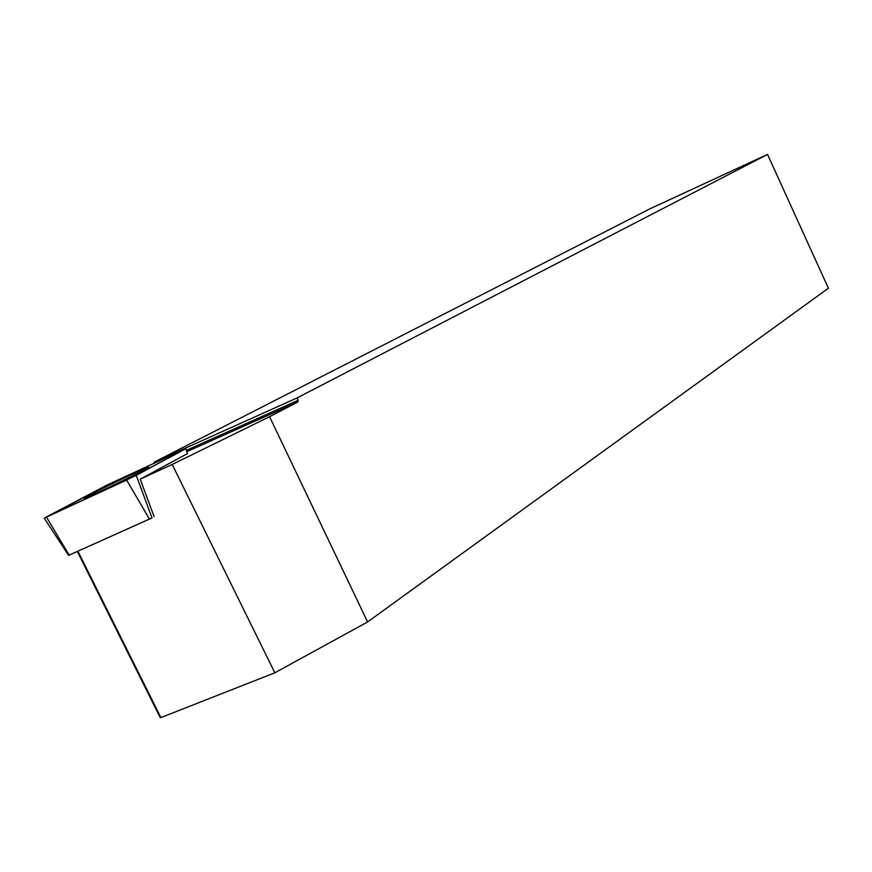 <?xml version="1.0" encoding="UTF-8"?>
<svg xmlns="http://www.w3.org/2000/svg" width="872" height="872" viewBox="0 0 872 872"><rect width="100%" height="100%" fill="white"/><g stroke="black" fill="none" stroke-linecap="round" stroke-linejoin="round"><path stroke-width="1.31" d="M136.25 475.349L186.118 448.47L106.896 485.105L44.221 518.088L136.25 475.349L152.011 517.924L68.572 555.366M84.867 498.119L87.287 497.193C101.534 491.405 157.494 463.719 147.357 467.501L145.297 468.297C131.966 473.681 76.812 500.866 84.867 498.119M154.431 463.097L154.017 462.247L650.065 208.757L767.534 154.409L297.036 397.937L298.159 400.27L297.919 401.938L269.568 416.707L367.592 621.965L274.844 672.803L172.198 464.46L140.229 479.175L154.104 516.66M767.534 154.409L828.4 288.229L367.592 621.965M77.935 551.268L160.895 717.591L274.844 672.803M77.368 551.529L160.088 717.362L160.895 717.591M187.186 451.489L297.919 401.938M140.229 479.175L187.513 453.549L185.78 448.818M269.568 416.707L172.198 464.46M154.017 462.247L297.036 397.937M186.728 450.203L298.159 400.27M126.614 480.08L178.259 452.851L179.861 451.325L106.918 485.094L50.151 515.396L126.614 480.08M149.504 519.178L126.636 480.069M46.467 517.096L69.215 555.181M68.616 555.431L44.221 518.088M145.591 468.973L145.297 468.297"/></g></svg>
